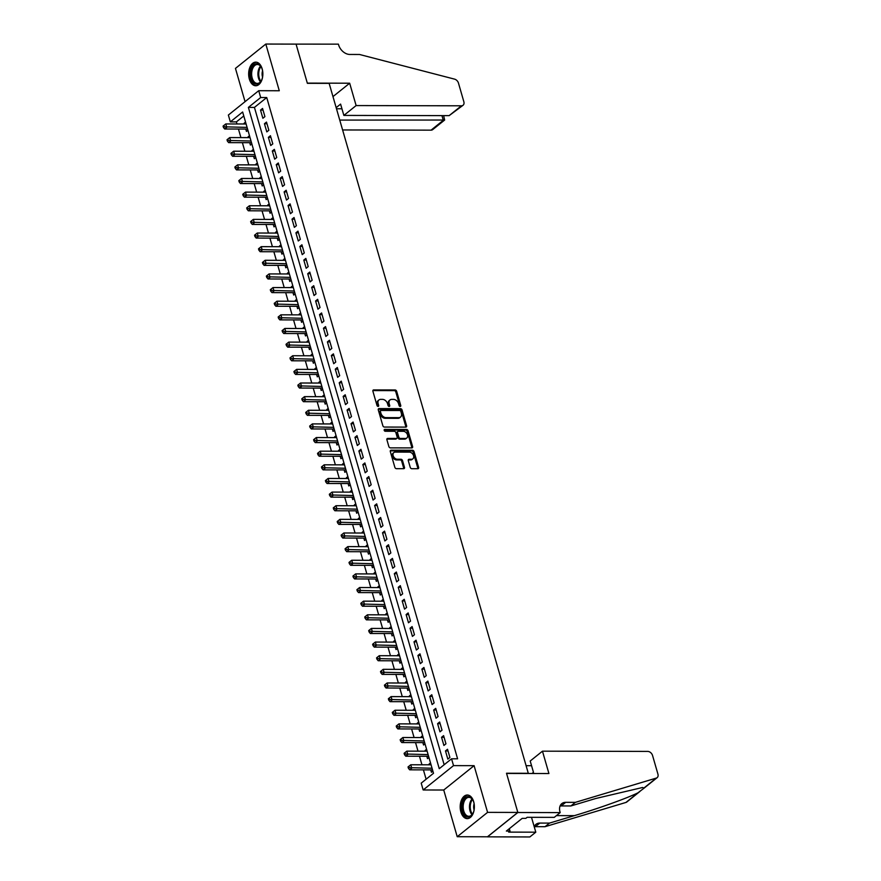 <?xml version="1.0" encoding="UTF-8"?>
<svg xmlns="http://www.w3.org/2000/svg" width="881" height="881" viewBox="0 0 881 881"><rect width="100%" height="100%" fill="white"/><g stroke="black" fill="none" stroke-linecap="round" stroke-linejoin="round"><path stroke-width="1.32" d="M400.194 406.46A1.035 0.749 51.3 0 0 400.756 405.524L396.659 391.307A1.487 1.068 51.3 0 0 395.084 389.964L373.698 389.92A1.487 1.068 51.3 0 0 372.905 391.252L377.002 405.469A1.035 0.749 51.3 0 0 378.665 405.48L378.136 403.641A4.757 3.425 51.3 0 1 378.962 399.941A4.757 3.425 51.3 0 1 380.702 399.368L382.486 399.368A4.757 3.425 51.3 0 1 387.519 403.663L388.047 405.502A1.035 0.749 51.3 0 0 389.71 405.502L389.182 403.663A4.757 3.425 51.3 0 1 390.008 399.963A4.757 3.425 51.3 0 1 391.748 399.39L393.532 399.39A4.757 3.425 51.3 0 1 398.564 403.685L399.093 405.524A1.035 0.749 51.3 0 0 400.194 406.46M399.985 406.427A1.035 0.749 51.3 0 0 399.941 406.185L395.833 391.968A1.487 1.068 51.3 0 0 394.259 390.624L372.883 390.58A1.487 1.068 51.3 0 0 372.872 390.58L373.698 389.92M377.894 406.383A1.035 0.749 51.3 0 0 377.85 406.141L377.31 404.291L378.136 403.641M388.939 406.405A1.035 0.749 51.3 0 0 388.895 406.163L388.367 404.324L389.182 403.663M473.681 801.688A11.805 7.092 -89.9 0 0 467.304 795.014A11.805 7.092 -89.9 0 0 460.884 811.952A11.805 7.092 -89.9 0 0 467.26 818.625A11.805 7.092 -89.9 0 0 473.681 801.688M262.153 68.817A11.805 7.092 -89.9 0 0 255.776 62.144A11.805 7.092 -89.9 0 0 249.356 79.081A11.805 7.092 -89.9 0 0 255.721 85.754A11.805 7.092 -89.9 0 0 262.153 68.817M410.238 467.37A1.487 1.068 51.3 0 0 411.812 468.714L417.814 468.725A1.487 1.068 51.3 0 0 418.618 467.393L414.059 451.601A1.487 1.068 51.3 0 0 412.484 450.257L391.109 450.213A1.487 1.068 51.3 0 0 390.305 451.546L394.864 467.337A1.487 1.068 51.3 0 0 396.439 468.681L403.685 468.692A1.487 1.068 51.3 0 0 404.478 467.359L402.529 460.598A1.487 1.068 51.3 0 0 400.954 459.265L397.364 459.254A3.976 2.863 51.3 0 1 393.532 456.6A3.976 2.863 51.3 0 1 393.84 452.57A3.976 2.863 51.3 0 1 395.294 452.096L409.368 452.129A3.976 2.863 51.3 0 1 413.2 454.783A3.976 2.863 51.3 0 1 412.892 458.803A3.976 2.863 51.3 0 1 411.438 459.287L409.092 459.276A1.487 1.068 51.3 0 0 408.288 460.62L410.238 467.37M451.557 758.805L453.528 765.622L423.166 789.971L421.206 783.154L433.507 773.287L242.638 111.997L230.337 121.875L228.366 115.048L258.717 90.699L260.688 97.516L248.376 107.394L439.256 768.684L451.557 758.805L457.602 758.816L266.734 97.538L260.688 97.516M258.717 90.699L279.288 90.754L265.809 44.05L296.06 44.116L307.381 83.321L329.153 83.365L528.292 773.287L506.509 773.243L517.83 812.436L487.578 812.37L474.099 765.666L453.528 765.622M405.8 427.109A1.487 1.068 51.3 0 0 406.604 425.765L402.044 409.973A1.487 1.068 51.3 0 0 400.47 408.641L379.094 408.586A1.487 1.068 51.3 0 0 378.29 409.929L382.85 425.721A1.487 1.068 51.3 0 0 384.424 427.054L405.8 427.109A1.487 1.068 51.3 0 0 405.778 426.426L401.218 410.634A1.487 1.068 51.3 0 0 399.655 409.291L378.268 409.247A1.487 1.068 51.3 0 0 378.257 409.247L379.094 408.586M408.046 430.787L412.605 446.579A1.487 1.068 51.3 0 1 411.812 447.911L390.426 447.867A1.487 1.068 51.3 0 1 388.851 446.524L386.902 439.773A1.487 1.068 51.3 0 1 387.706 438.43L396.373 438.452A1.487 1.068 51.3 0 0 397.177 437.119L395.877 432.637A1.487 1.068 51.3 0 0 394.314 431.294L385.283 431.272A1.035 0.749 51.3 0 1 384.744 429.399L406.471 429.443A1.487 1.068 51.3 0 1 408.046 430.787L407.231 431.448L411.79 447.24L412.605 446.579M517.83 812.436L487.468 836.785L457.217 836.719L487.578 812.37M265.809 44.05L235.458 68.399L245.061 101.667M429.278 764.818L429.069 764.08L430.853 764.091M430.743 769.873L431.426 772.263L432.879 771.106M425.347 751.185L425.138 750.447L426.922 750.447M426.811 756.239L427.494 758.629L428.948 757.473M421.415 737.551L421.195 736.813L422.979 736.813M422.869 742.606L423.563 744.996L425.005 743.828M417.473 723.918L417.264 723.18L419.048 723.18M418.938 728.972L419.62 731.362L421.074 730.195M413.541 710.284L413.332 709.546L415.116 709.546M414.995 715.339L415.689 717.729L417.131 716.561M409.599 696.64L409.39 695.913L411.174 695.913M411.064 701.705L411.757 704.095L413.2 702.928M405.667 683.006L405.458 682.279L407.242 682.279M407.132 688.072L407.815 690.451L409.269 689.294M401.736 669.373L401.516 668.635L403.311 668.646M403.19 674.439L403.883 676.817L405.326 675.661M397.794 655.739L397.584 655.001L399.368 655.012M399.258 660.794L399.952 663.184L401.395 662.027M393.862 642.106L393.653 641.368L395.437 641.379M395.327 647.161L396.01 649.55L397.463 648.394M389.931 628.472L389.71 627.735L391.494 627.735M391.384 633.527L392.078 635.917L393.521 634.749M385.988 614.839L385.779 614.101L387.563 614.101M387.453 619.894L388.136 622.283L389.589 621.116M382.057 601.205L381.847 600.468L383.631 600.468M383.521 606.26L384.204 608.65L385.658 607.483M378.125 587.561L377.905 586.834L379.689 586.834M379.579 592.627L380.273 595.016L381.715 593.849M374.183 573.927L373.973 573.201L375.758 573.201M375.647 578.993L376.33 581.372L377.784 580.216M370.251 560.294L370.042 559.556L371.826 559.567M371.705 565.36L372.399 567.738L373.841 566.582M366.309 546.66L366.1 545.923L367.884 545.934M367.773 551.726L368.467 554.105L369.91 552.949M362.377 533.027L362.168 532.289L363.952 532.3M363.842 538.082L364.525 540.471L365.978 539.315M358.446 519.394L358.226 518.656L360.01 518.656M359.9 524.448L360.593 526.838L362.036 525.671M354.503 505.76L354.294 505.022L356.078 505.022M355.968 510.815L356.651 513.205L358.104 512.037M350.572 492.127L350.363 491.389L352.147 491.389M352.037 497.181L352.719 499.571L354.173 498.404M346.64 478.493L346.42 477.755L348.204 477.755M348.094 483.548L348.788 485.938L350.231 484.77M342.698 464.849L342.489 464.122L344.273 464.122M344.163 469.914L344.845 472.293L346.299 471.137M338.767 451.215L338.557 450.488L340.341 450.488M340.22 456.281L340.914 458.66L342.368 457.503M334.835 437.582L334.615 436.844L336.399 436.855M336.289 442.647L336.983 445.026L338.425 443.87M330.893 423.948L330.683 423.21L332.467 423.221M332.357 429.003L333.04 431.393L334.494 430.236M326.961 410.315L326.752 409.577L328.536 409.588M328.415 415.369L329.109 417.759L330.551 416.603M323.019 396.681L322.809 395.943L324.593 395.943M324.483 401.736L325.177 404.126L326.62 402.958M319.087 383.048L318.878 382.31L320.662 382.31M320.552 388.103L321.235 390.492L322.688 389.325M315.156 369.414L314.935 368.676L316.72 368.676M316.609 374.469L317.303 376.859L318.746 375.691M311.213 355.77L311.004 355.043L312.788 355.043M312.678 360.836L313.361 363.225L314.814 362.058M307.282 342.136L307.073 341.41L308.857 341.41M308.746 347.202L309.429 349.581L310.883 348.424M303.35 328.503L303.13 327.765L304.914 327.776M304.804 333.569L305.498 335.947L306.94 334.791M299.408 314.869L299.199 314.132L300.983 314.143M300.873 319.935L301.555 322.314L303.009 321.158M295.476 301.236L295.267 300.498L297.051 300.509M296.93 306.291L297.624 308.68L299.077 307.524M291.545 287.602L291.325 286.865L293.109 286.865M292.999 292.657L293.692 295.047L295.135 293.88M287.602 273.969L287.393 273.231L289.177 273.231M289.067 279.024L289.75 281.413L291.204 280.246M283.671 260.336L283.462 259.598L285.246 259.598M285.125 265.39L285.818 267.78L287.261 266.613M279.729 246.691L279.519 245.964L281.303 245.964M281.193 251.757L281.887 254.146L283.33 252.979M275.797 233.058L275.588 232.331L277.372 232.331M277.262 238.123L277.944 240.502L279.398 239.346M271.866 219.424L271.645 218.686L273.429 218.697M273.319 224.49L274.013 226.869L275.456 225.712M267.923 205.791L267.714 205.053L269.498 205.064M269.388 210.856L270.071 213.235L271.524 212.079M263.992 192.157L263.782 191.419L265.566 191.43M265.456 197.212L266.139 199.602L267.593 198.445M260.06 178.524L259.84 177.786L261.624 177.786M261.514 183.578L262.208 185.968L263.65 184.812M256.118 164.89L255.908 164.152L257.692 164.152M257.582 169.945L258.265 172.335L259.719 171.167M252.186 151.257L251.977 150.519L253.761 150.519M253.64 156.311L254.334 158.701L255.787 157.534M248.244 137.623L248.035 136.885L249.819 136.885M249.708 142.678L250.402 145.068L251.845 143.9M264.917 116.622L262.56 108.44L260.512 110.092L262.868 118.263L264.917 116.622M268.859 130.256L266.491 122.074L264.443 123.725L266.811 131.897L268.859 130.256M272.791 143.889L270.434 135.707L268.375 137.359L270.742 145.541L272.791 143.889M276.733 157.523L274.365 149.341L272.317 150.992L274.674 159.175L276.733 157.523M280.665 171.156L278.297 162.985L276.249 164.626L278.616 172.808L280.665 171.156M284.596 184.801L282.239 176.618L280.191 178.259L282.548 186.442L284.596 184.801M288.539 198.434L286.171 190.252L284.123 191.893L286.479 200.075L288.539 198.434M292.47 212.068L290.113 203.885L288.054 205.526L290.422 213.709L292.47 212.068M296.401 225.701L294.045 217.519L291.996 219.16L294.353 227.342L296.401 225.701M300.344 239.335L297.976 231.152L295.928 232.804L298.285 240.976L300.344 239.335M304.275 252.968L301.919 244.786L299.859 246.438L302.227 254.62L304.275 252.968M308.207 266.602L305.85 258.419L303.802 260.071L306.159 268.253L308.207 266.602M312.149 280.235L309.782 272.064L307.733 273.705L310.101 281.887L312.149 280.235M316.081 293.88L313.724 285.697L311.665 287.338L314.032 295.52L316.081 293.88M320.023 307.513L317.656 299.331L315.607 300.972L317.964 309.154L320.023 307.513M323.955 321.147L321.587 312.964L319.539 314.605L321.906 322.787L323.955 321.147M327.886 334.78L325.53 326.598L323.481 328.239L325.838 336.421L327.886 334.78M331.829 348.413L329.461 340.231L327.413 341.883L329.769 350.054L331.829 348.413M335.76 362.047L333.403 353.865L331.344 355.517L333.712 363.699L335.76 362.047M339.692 375.68L337.335 367.498L335.287 369.15L337.643 377.332L339.692 375.68M343.634 389.314L341.266 381.132L339.218 382.783L341.575 390.966L343.634 389.314M347.566 402.947L345.209 394.776L343.15 396.417L345.517 404.599L347.566 402.947M351.497 416.592L349.14 408.41L347.092 410.05L349.449 418.233L351.497 416.592M355.439 430.225L353.072 422.043L351.023 423.684L353.391 431.866L355.439 430.225M359.371 443.859L357.014 435.677L354.966 437.317L357.323 445.5L359.371 443.859M363.313 457.492L360.946 449.31L358.897 450.951L361.254 459.133L363.313 457.492M367.245 471.126L364.877 462.943L362.829 464.595L365.197 472.767L367.245 471.126M371.176 484.759L368.82 476.577L366.771 478.229L369.128 486.411L371.176 484.759M375.119 498.393L372.751 490.21L370.703 491.862L373.059 500.045L375.119 498.393M379.05 512.026L376.694 503.855L374.634 505.496L377.002 513.678L379.05 512.026M382.982 525.671L380.625 517.488L378.577 519.129L380.933 527.312L382.982 525.671M386.924 539.304L384.557 531.122L382.508 532.763L384.865 540.945L386.924 539.304M390.856 552.938L388.499 544.755L386.44 546.396L388.807 554.578L390.856 552.938M394.787 566.571L392.43 558.389L390.382 560.03L392.739 568.212L394.787 566.571M398.73 580.205L396.362 572.022L394.314 573.674L396.681 581.845L398.73 580.205M402.661 593.838L400.304 585.656L398.256 587.308L400.613 595.49L402.661 593.838M406.604 607.472L404.236 599.289L402.188 600.941L404.544 609.123L406.604 607.472M410.535 621.105L408.167 612.934L406.119 614.575L408.487 622.757L410.535 621.105M414.466 634.749L412.11 626.567L410.061 628.208L412.418 636.39L414.466 634.749M418.409 648.383L416.041 640.201L413.993 641.842L416.35 650.024L418.409 648.383M422.34 662.016L419.984 653.834L417.924 655.475L420.292 663.657L422.34 662.016M426.272 675.65L423.915 667.468L421.867 669.108L424.224 677.291L426.272 675.65M430.214 689.283L427.847 681.101L425.798 682.742L428.155 690.924L430.214 689.283M434.146 702.917L431.789 694.735L429.73 696.386L432.097 704.558L434.146 702.917M438.077 716.55L435.721 708.368L433.672 710.02L436.029 718.202L438.077 716.55M442.02 730.184L439.652 722.002L437.604 723.653L439.971 731.836L442.02 730.184M445.951 743.817L443.595 735.646L441.546 737.287L443.903 745.469L445.951 743.817M266.734 97.538L254.433 107.405L444.156 764.741M445.478 750.92L447.834 759.103L449.894 757.462L447.526 749.279L445.478 750.92L448 750.931M243.784 115.951L236.383 121.886L236.989 123.968M238.443 129.022L240.92 137.601M242.385 142.656L244.852 151.235M246.317 156.3L248.794 164.868M250.248 169.934L252.726 178.502M254.191 183.567L256.657 192.146M258.122 197.201L260.6 205.78M262.053 210.834L264.531 219.413M265.996 224.468L268.463 233.047M269.927 238.101L272.405 246.68M273.859 251.735L276.337 260.313M277.801 265.379L280.279 273.947M281.733 279.013L284.211 287.58M285.675 292.646L288.142 301.214M289.607 306.28L292.085 314.858M293.538 319.913L296.016 328.492M297.481 333.547L299.947 342.125M301.412 347.18L303.89 355.759M305.344 360.814L307.821 369.392M309.286 374.458L311.753 383.026M313.218 388.092L315.695 396.659M317.149 401.725L319.627 410.293M321.091 415.358L323.569 423.937M325.023 428.992L327.501 437.571M328.965 442.625L331.432 451.204M332.897 456.259L335.375 464.838M336.828 469.892L339.306 478.471M340.771 483.526L343.238 492.105M344.702 497.17L347.18 505.738M348.634 510.804L351.112 519.372M352.576 524.437L355.054 533.005M356.508 538.071L358.985 546.649M360.439 551.704L362.917 560.283M364.382 565.338L366.859 573.916M368.313 578.971L370.791 587.55M372.256 592.605L374.722 601.183M376.187 606.249L378.665 614.817M380.118 619.883L382.596 628.45M384.061 633.516L386.528 642.084M387.992 647.15L390.47 655.728M391.924 660.783L394.402 669.362M395.866 674.417L398.344 682.995M399.798 688.05L402.276 696.629M403.729 701.683L406.207 710.262M407.672 715.317L410.15 723.896M411.603 728.961L414.081 737.529M415.546 742.595L418.012 751.163M419.477 756.228L421.955 764.807M423.409 769.862L426.118 779.222M245.546 122.085L244.103 123.252L244.312 123.979M245.777 129.044L246.46 131.434L247.913 130.267M248.035 136.885L249.488 135.718M251.977 150.519L253.42 149.352M255.908 164.152L257.351 162.996M259.84 177.786L261.294 176.629M263.782 191.419L265.225 190.263M267.714 205.053L269.168 203.896M271.645 218.686L273.099 217.53M275.588 232.331L277.03 231.163M279.519 245.964L280.973 244.797M283.462 259.598L284.904 258.43M287.393 273.231L288.836 272.064M291.325 286.865L292.778 285.708M295.267 300.498L296.71 299.342M299.199 314.132L300.641 312.975M303.13 327.765L304.584 326.609M307.073 341.41L308.515 340.242M311.004 355.043L312.458 353.876M314.935 368.676L316.389 367.509M318.878 382.31L320.321 381.143M322.809 395.943L324.263 394.787M326.752 409.577L328.195 408.421M330.683 423.21L332.126 422.054M334.615 436.844L336.068 435.688M338.557 450.488L340 449.321M342.489 464.122L343.931 462.954M346.42 477.755L347.874 476.588M350.363 491.389L351.805 490.221M354.294 505.022L355.748 503.855M358.226 518.656L359.679 517.499M362.168 532.289L363.611 531.133M366.1 545.923L367.553 544.766M370.042 559.556L371.485 558.4M373.973 573.201L375.416 572.033M377.905 586.834L379.359 585.667M381.847 600.468L383.29 599.3M385.779 614.101L387.222 612.934M389.71 627.735L391.164 626.578M393.653 641.368L395.095 640.212M397.584 655.001L399.038 653.845M401.516 668.635L402.969 667.479M405.458 682.279L406.901 681.112M409.39 695.913L410.843 694.746M413.332 709.546L414.775 708.379M417.264 723.18L418.706 722.013M421.195 736.813L422.649 735.657M425.138 750.447L426.58 749.291M429.069 764.08L430.523 762.924M474.099 765.666L443.738 790.026L457.217 836.719M443.738 790.026L423.166 789.971M236.383 121.886L230.337 121.875M254.433 107.405L248.376 107.394M244.103 123.252L245.887 123.252M260.512 110.092L263.034 110.092M264.443 123.725L266.976 123.725M268.375 137.359L270.908 137.359M272.317 150.992L274.839 150.992M276.249 164.626L278.781 164.626M280.191 178.259L282.713 178.27M284.123 191.893L286.644 191.904M288.054 205.526L290.587 205.537M291.996 219.16L294.518 219.171M295.928 232.804L298.461 232.804M299.859 246.438L302.392 246.438M303.802 260.071L306.324 260.071M307.733 273.705L310.266 273.705M311.665 287.338L314.198 287.349M315.607 300.972L318.129 300.983M319.539 314.605L322.072 314.616M323.481 328.239L326.003 328.25M327.413 341.883L329.935 341.883M331.344 355.517L333.877 355.517M335.287 369.15L337.808 369.15M339.218 382.783L341.751 382.783M343.15 396.417L345.682 396.428M347.092 410.05L349.614 410.061M351.023 423.684L353.556 423.695M354.966 437.317L357.488 437.328M358.897 450.951L361.419 450.962M362.829 464.595L365.362 464.595M366.771 478.229L369.293 478.229M370.703 491.862L373.225 491.862M374.634 505.496L377.167 505.496M378.577 519.129L381.099 519.14M382.508 532.763L385.041 532.774M386.44 546.396L388.973 546.407M390.382 560.03L392.904 560.041M394.314 573.674L396.846 573.674M398.256 587.308L400.778 587.308M402.188 600.941L404.709 600.941M406.119 614.575L408.652 614.575M410.061 628.208L412.583 628.219M413.993 641.842L416.515 641.853M417.924 655.475L420.457 655.486M421.867 669.108L424.389 669.12M425.798 682.742L428.331 682.753M429.73 696.386L432.263 696.386M433.672 710.02L436.194 710.02M437.604 723.653L440.137 723.653M441.546 737.287L444.068 737.287M390.008 399.963L389.182 400.624A4.757 3.425 51.3 0 0 388.367 404.324M378.962 399.941L378.136 400.591A4.757 3.425 51.3 0 0 377.31 404.291M400.811 411.449A1.035 0.749 51.3 0 0 399.699 410.502L380.933 410.469A1.035 0.749 51.3 0 0 380.372 411.405L380.933 413.343A4.757 3.425 51.3 0 0 385.977 417.627L398.807 417.66A4.757 3.425 51.3 0 0 400.536 417.087A4.757 3.425 51.3 0 0 401.362 413.387L400.811 411.449M380.118 411.119A1.035 0.749 51.3 0 0 379.557 412.055L380.372 411.405M400.536 417.087L399.721 417.748A4.757 3.425 51.3 0 1 397.981 418.321L385.151 418.288A4.757 3.425 51.3 0 1 380.118 414.004L379.557 412.055M411.823 447.911A1.487 1.068 51.3 0 0 411.79 447.24M387.706 438.43L386.88 439.09A1.487 1.068 51.3 0 0 386.869 439.09L395.558 439.112A1.487 1.068 51.3 0 0 396.098 438.936L396.924 438.275M384.138 430.06L405.656 430.104L406.471 429.443M405.37 438.474A3.976 2.863 51.3 0 0 406.824 437.989A3.976 2.863 51.3 0 0 407.143 433.97A3.976 2.863 51.3 0 0 403.311 431.316L398.344 431.305A1.487 1.068 51.3 0 0 397.54 432.637L398.84 437.119A1.487 1.068 51.3 0 0 400.415 438.463L405.37 438.474L404.555 439.134A3.976 2.863 51.3 0 0 406.009 438.65L406.824 437.989M397.805 431.481L396.979 432.142A1.487 1.068 51.3 0 0 396.725 433.298L397.54 432.637M404.555 439.134L399.589 439.123A1.487 1.068 51.3 0 1 398.014 437.78L396.725 433.298M407.231 431.448A1.487 1.068 51.3 0 0 405.656 430.104M412.892 458.803L412.077 459.464A3.976 2.863 51.3 0 1 410.623 459.937L408.277 459.937A1.487 1.068 51.3 0 0 408.255 459.937M393.84 452.57L393.025 453.23A3.976 2.863 51.3 0 0 392.706 457.25A3.976 2.863 51.3 0 0 396.538 459.915L397.364 459.254M403.696 468.692A1.487 1.068 51.3 0 0 403.663 468.02L401.714 461.259A1.487 1.068 51.3 0 0 400.139 459.915L396.538 459.915M417.825 468.725A1.487 1.068 51.3 0 0 417.792 468.053L413.233 452.261A1.487 1.068 51.3 0 0 411.658 450.918L390.283 450.874A1.487 1.068 51.3 0 0 390.272 450.874L391.109 450.213M246.096 123.99L225.789 123.946L226.769 127.349L224.721 129L246.746 129.044A1.509 1.09 -128.7 0 1 247.22 129.144L247.638 129.309M224.292 126.82L223.895 125.454L223.069 126.115L223.466 127.481L224.292 126.82L247.087 127.393M223.895 125.454L225.789 123.946M224.721 129L223.466 127.481M262.758 75.733A10.22 6.145 90.1 0 1 261.316 80.7A10.22 6.145 90.1 0 1 253.254 82.396A10.22 6.145 90.1 0 1 251.647 68.2A10.22 6.145 90.1 0 1 260.181 65.502A10.22 6.145 90.1 0 1 261.349 67.22A10.22 6.145 90.1 0 1 262.769 72.198M261.481 67.485A9.46 5.682 -89.9 0 0 260.534 66.13A9.46 5.682 -89.9 0 0 257.34 64.489A9.46 5.682 -89.9 0 0 251.889 71.163A9.46 5.682 -89.9 0 0 254.113 81.779A9.46 5.682 -89.9 0 0 257.307 83.42A9.46 5.682 -89.9 0 0 261.448 80.446M262.571 70.843A6.74 4.053 -89.9 0 0 262.56 77.088M256.591 62.221A11.728 7.048 -89.9 0 0 249.962 70.612A11.728 7.048 -89.9 0 0 252.737 83.651A11.728 7.048 -89.9 0 0 256.536 85.677M474.297 808.604A10.22 6.145 90.1 0 1 472.855 813.57A10.22 6.145 90.1 0 1 464.783 815.266A10.22 6.145 90.1 0 1 463.186 801.071A10.22 6.145 90.1 0 1 471.72 798.373A10.22 6.145 90.1 0 1 472.888 800.091A10.22 6.145 90.1 0 1 474.297 805.069M473.009 800.355A9.46 5.682 -89.9 0 0 472.062 799.001A9.46 5.682 -89.9 0 0 468.879 797.36A9.46 5.682 -89.9 0 0 463.428 804.034A9.46 5.682 -89.9 0 0 465.642 814.65A9.46 5.682 -89.9 0 0 468.835 816.291A9.46 5.682 -89.9 0 0 472.987 813.317M474.11 803.714A6.74 4.053 -89.9 0 0 474.088 809.947M468.119 795.091A11.728 7.048 -89.9 0 0 461.49 803.483A11.728 7.048 -89.9 0 0 464.265 816.522A11.728 7.048 -89.9 0 0 468.075 818.548M342.61 129.959L431.051 130.157L443.308 120.312L441.954 115.631M339.758 120.08L444.641 120.036L432.703 129.606A4.537 3.271 -128.7 0 1 431.051 130.157M296.038 44.05L307.315 83.111L349.669 83.21L356.122 105.566L461.402 105.808A4.537 3.271 51.3 0 0 463.065 105.257A4.537 3.271 51.3 0 0 463.846 101.722L458.472 83.111A4.537 3.271 51.3 0 0 454.574 79.136L359.514 54.479L349.834 54.457A10.594 7.621 -128.7 0 1 338.612 44.898L338.392 44.149L295.961 44.116M349.669 83.21L332.974 96.602M356.122 105.566L343.854 115.411L340.595 104.09L336.168 107.647M343.854 115.411L449.134 115.642L461.402 105.808M336.487 108.77L341.949 108.781M463.065 105.257L449.134 115.642M443.65 115.631L444.641 120.036M542.465 751.174L647.744 751.416A4.537 3.271 51.3 0 1 652.557 755.513L657.931 774.124A4.537 3.271 51.3 0 1 657.138 777.659A4.537 3.271 51.3 0 1 656.312 778.088L575.381 802.349L565.701 802.327A10.594 7.621 51.3 0 0 561.825 803.604A10.594 7.621 51.3 0 0 559.986 811.853L560.195 812.601L517.841 812.502L506.575 773.441L548.918 773.54L542.465 751.174L530.208 761.019L533.468 772.329L532.014 773.496M639.793 791.567L626.787 802.007A4.537 3.271 -128.7 0 1 625.962 802.437L545.02 826.697L549.513 823.096L574.335 815.652C597.836 808.725 627.878 797.933 637.965 792.812L644.132 788.099L642.568 787.493L595.699 798.516L570.888 805.95L561.208 805.928A10.594 7.621 51.3 0 0 560.063 806.016M570.888 805.95L575.381 802.349M545.02 826.697L535.34 826.675A10.594 7.621 51.3 0 0 534.227 826.763M534.216 826.73A10.594 7.621 51.3 0 1 535.956 824.352A10.594 7.621 51.3 0 1 539.833 823.074L549.513 823.096M517.841 812.502L487.49 836.851L529.844 836.95L535.791 832.182L508.689 832.116L510 831.069L509.317 828.691M560.195 812.601L554.248 817.37L527.146 817.315L525.836 818.361L522.202 818.361L506.366 831.058L510 831.069M526.1 765.688L531.562 765.699M535.791 832.182L531.507 817.326M250.039 137.623L229.721 137.579L230.701 140.982L228.653 142.634L250.678 142.678A1.509 1.09 -128.7 0 1 251.162 142.777L251.57 142.942M228.223 140.453L227.827 139.088L227.012 139.749L227.397 141.114L228.223 140.453L251.019 141.026M227.827 139.088L229.721 137.579M228.653 142.634L227.397 141.114M253.97 151.257L233.652 151.213L234.643 154.616L232.595 156.267L254.609 156.311A1.509 1.09 -128.7 0 1 255.094 156.411L255.501 156.576M232.155 154.087L231.769 152.721L230.943 153.382L231.34 154.748L232.155 154.087L254.95 154.671M231.769 152.721L233.652 151.213M232.595 156.267L231.34 154.748M257.902 164.89L237.595 164.846L238.575 168.26L236.526 169.901L258.551 169.945A1.509 1.09 -128.7 0 1 259.025 170.044L259.443 170.22M236.097 167.72L235.701 166.355L234.875 167.016L235.271 168.381L236.097 167.72L258.893 168.304M235.701 166.355L237.595 164.846M236.526 169.901L235.271 168.381M261.844 178.524L241.526 178.48L242.517 181.893L240.458 183.534L262.483 183.589A1.509 1.09 -128.7 0 1 262.967 183.689L263.375 183.854M240.028 181.354L239.632 179.988L238.817 180.649L239.203 182.015L240.028 181.354L262.824 181.938M239.632 179.988L241.526 178.48M240.458 183.534L239.203 182.015M265.776 192.157L245.469 192.113L246.449 195.527L244.4 197.168L266.414 197.223A1.509 1.09 -128.7 0 1 266.899 197.322L267.317 197.487M243.96 194.987L243.574 193.633L242.749 194.283L243.145 195.648L243.96 194.987L266.756 195.571M243.574 193.633L245.469 192.113M244.4 197.168L243.145 195.648M269.707 205.791L249.4 205.747L250.38 209.16L248.332 210.801L270.357 210.856A1.509 1.09 -128.7 0 1 270.83 210.955L271.249 211.121M247.902 208.632L247.506 207.266L246.68 207.916L247.076 209.282L247.902 208.632L270.698 209.204M247.506 207.266L249.4 205.747M248.332 210.801L247.076 209.282M273.65 219.435L253.332 219.38L254.323 222.794L252.263 224.435L274.288 224.49A1.509 1.09 -128.7 0 1 274.773 224.589L275.18 224.754M251.834 222.265L251.437 220.9L250.622 221.56L251.019 222.915L251.834 222.265L274.63 222.838M251.437 220.9L253.332 219.38M252.263 224.435L251.019 222.915M277.581 233.069L257.274 233.025L258.254 236.427L256.206 238.079L278.231 238.123A1.509 1.09 -128.7 0 1 278.704 238.222L279.123 238.388M255.765 235.899L255.38 234.533L254.554 235.194L254.95 236.56L255.765 235.899L278.561 236.471M255.38 234.533L257.274 233.025M256.206 238.079L254.95 236.56M281.513 246.702L261.205 246.658L262.186 250.061L260.137 251.713L282.162 251.757A1.509 1.09 -128.7 0 1 282.647 251.856L283.054 252.021M259.708 249.532L259.311 248.167L258.496 248.827L258.882 250.193L259.708 249.532L282.504 250.105M259.311 248.167L261.205 246.658M260.137 251.713L258.882 250.193M285.455 260.336L265.137 260.291L266.128 263.694L264.069 265.346L286.094 265.39A1.509 1.09 -128.7 0 1 286.578 265.489L286.986 265.655M263.639 263.166L263.243 261.8L262.428 262.461L262.824 263.826L263.639 263.166L286.435 263.738M263.243 261.8L265.137 260.291M264.069 265.346L262.824 263.826M289.386 273.969L269.079 273.925L270.06 277.328L268.011 278.98L290.036 279.024A1.509 1.09 -128.7 0 1 290.51 279.123L290.928 279.288M267.582 276.799L267.185 275.434L266.359 276.094L266.756 277.46L267.582 276.799L290.378 277.383M267.185 275.434L269.079 273.925M268.011 278.98L266.756 277.46M293.329 287.602L273.011 287.558L273.991 290.972L271.943 292.613L293.968 292.657A1.509 1.09 -128.7 0 1 294.452 292.767L294.86 292.933M271.513 290.433L271.117 289.067L270.302 289.728L270.687 291.093L271.513 290.433L294.309 291.016M271.117 289.067L273.011 287.558M271.943 292.613L270.687 291.093M297.26 301.236L276.942 301.192L277.933 304.606L275.885 306.247L297.899 306.302A1.509 1.09 -128.7 0 1 298.384 306.401L298.791 306.566M275.445 304.066L275.059 302.712L274.233 303.361L274.63 304.727L275.445 304.066L298.241 304.65M275.059 302.712L276.942 301.192M275.885 306.247L274.63 304.727M301.192 314.869L280.885 314.825L281.865 318.239L279.817 319.88L301.842 319.935A1.509 1.09 -128.7 0 1 302.315 320.034L302.734 320.199M279.387 317.7L278.991 316.345L278.165 316.995L278.561 318.36L279.387 317.7L302.183 318.283M278.991 316.345L280.885 314.825M279.817 319.88L278.561 318.36M305.134 328.514L284.816 328.459L285.807 331.873L283.748 333.514L305.773 333.569A1.509 1.09 -128.7 0 1 306.258 333.668L306.665 333.833M283.319 331.344L282.922 329.979L282.107 330.639L282.504 331.994L283.319 331.344L306.114 331.917M282.922 329.979L284.816 328.459M283.748 333.514L282.504 331.994M309.066 342.147L288.759 342.103L289.739 345.506L287.691 347.147L309.705 347.202A1.509 1.09 -128.7 0 1 310.189 347.301L310.608 347.466M287.25 344.978L286.865 343.612L286.039 344.273L286.435 345.627L287.25 344.978L310.046 345.55M286.865 343.612L288.759 342.103M287.691 347.147L286.435 345.627M312.997 355.781L292.69 355.737L293.67 359.14L291.622 360.792L313.647 360.836A1.509 1.09 -128.7 0 1 314.121 360.935L314.539 361.1M291.193 358.611L290.796 357.245L289.981 357.906L290.367 359.272L291.193 358.611L313.988 359.184M290.796 357.245L292.69 355.737M291.622 360.792L290.367 359.272M316.94 369.414L296.622 369.37L297.613 372.773L295.553 374.425L317.578 374.469A1.509 1.09 -128.7 0 1 318.063 374.568L318.47 374.733M295.124 372.245L294.728 370.879L293.913 371.54L294.309 372.905L295.124 372.245L317.92 372.817M294.728 370.879L296.622 369.37M295.553 374.425L294.309 372.905M320.871 383.048L300.564 383.004L301.544 386.407L299.496 388.058L321.521 388.103A1.509 1.09 -128.7 0 1 321.994 388.202L322.413 388.367M299.055 385.878L298.67 384.512L297.844 385.173L298.241 386.539L299.055 385.878L321.851 386.462M298.67 384.512L300.564 383.004M299.496 388.058L298.241 386.539M324.803 396.681L304.496 396.637L305.476 400.051L303.427 401.692L325.452 401.736A1.509 1.09 -128.7 0 1 325.937 401.835L326.344 402.011M302.998 399.511L302.601 398.146L301.787 398.807L302.172 400.172L302.998 399.511L325.794 400.095M302.601 398.146L304.496 396.637M303.427 401.692L302.172 400.172M328.745 410.315L308.427 410.271L309.418 413.685L307.359 415.325L329.384 415.38A1.509 1.09 -128.7 0 1 329.868 415.48L330.276 415.645M306.929 413.145L306.533 411.79L305.718 412.44L306.114 413.806L306.929 413.145L329.725 413.729M306.533 411.79L308.427 410.271M307.359 415.325L306.114 413.806M332.677 423.948L312.37 423.904L313.35 427.318L311.301 428.959L333.326 429.014A1.509 1.09 -128.7 0 1 333.8 429.113L334.218 429.278M310.872 426.778L310.475 425.424L309.649 426.074L310.046 427.439L310.872 426.778L333.668 427.362M310.475 425.424L312.37 423.904M311.301 428.959L310.046 427.439M336.619 437.593L316.301 437.538L317.281 440.952L315.233 442.592L337.258 442.647A1.509 1.09 -128.7 0 1 337.742 442.747L338.15 442.912M314.803 440.423L314.407 439.057L313.592 439.718L313.977 441.073L314.803 440.423L337.599 440.996M314.407 439.057L316.301 437.538M315.233 442.592L313.977 441.073M340.551 451.226L320.232 451.182L321.224 454.585L319.175 456.226L341.189 456.281A1.509 1.09 -128.7 0 1 341.674 456.38L342.081 456.545M318.735 454.056L318.349 452.691L317.523 453.352L317.92 454.706L318.735 454.056L341.531 454.629M318.349 452.691L320.232 451.182M319.175 456.226L317.92 454.706M344.482 464.86L324.175 464.816L325.155 468.218L323.107 469.87L345.132 469.914A1.509 1.09 -128.7 0 1 345.605 470.014L346.024 470.179M322.677 467.69L322.281 466.324L321.455 466.985L321.851 468.351L322.677 467.69L345.473 468.263M322.281 466.324L324.175 464.816M323.107 469.87L321.851 468.351M348.424 478.493L328.106 478.449L329.098 481.852L327.038 483.504L349.063 483.548A1.509 1.09 -128.7 0 1 349.548 483.647L349.955 483.812M326.609 481.323L326.212 479.958L325.397 480.619L325.794 481.984L326.609 481.323L349.405 481.896M326.212 479.958L328.106 478.449M327.038 483.504L325.794 481.984M352.356 492.127L332.049 492.083L333.029 495.485L330.981 497.137L352.995 497.181A1.509 1.09 -128.7 0 1 353.479 497.28L353.898 497.446M330.54 494.957L330.155 493.591L329.329 494.252L329.725 495.618L330.54 494.957L353.336 495.54M330.155 493.591L332.049 492.083M330.981 497.137L329.725 495.618M356.287 505.76L335.98 505.716L336.96 509.13L334.912 510.771L356.937 510.815A1.509 1.09 -128.7 0 1 357.411 510.914L357.829 511.09M334.483 508.59L334.086 507.225L333.271 507.885L333.657 509.251L334.483 508.59L357.279 509.174M334.086 507.225L335.98 505.716M334.912 510.771L333.657 509.251M360.23 519.394L339.912 519.35L340.903 522.763L338.844 524.404L360.869 524.448A1.509 1.09 -128.7 0 1 361.353 524.558L361.761 524.724M338.414 522.224L338.018 520.858L337.203 521.519L337.599 522.885L338.414 522.224L361.21 522.807M338.018 520.858L339.912 519.35M338.844 524.404L337.599 522.885M364.161 533.027L343.854 532.983L344.834 536.397L342.786 538.038L364.811 538.093A1.509 1.09 -128.7 0 1 365.285 538.192L365.703 538.357M342.346 535.857L341.96 534.503L341.134 535.152L341.531 536.518L342.346 535.857L365.141 536.441M341.96 534.503L343.854 532.983M342.786 538.038L341.531 536.518M368.093 546.66L347.786 546.616L348.766 550.03L346.718 551.671L368.743 551.726A1.509 1.09 -128.7 0 1 369.227 551.825L369.635 551.991M346.288 549.502L345.892 548.136L345.077 548.786L345.462 550.151L346.288 549.502L369.084 550.074M345.892 548.136L347.786 546.616M346.718 551.671L345.462 550.151M372.035 560.305L351.717 560.25L352.708 563.664L350.649 565.305L372.674 565.36A1.509 1.09 -128.7 0 1 373.159 565.459L373.566 565.624M350.22 563.135L349.823 561.77L349.008 562.43L349.405 563.785L350.22 563.135L373.015 563.708M349.823 561.77L351.717 560.25M350.649 565.305L349.405 563.785M375.967 573.938L355.66 573.894L356.64 577.297L354.591 578.938L376.616 578.993A1.509 1.09 -128.7 0 1 377.09 579.092L377.509 579.258M354.162 576.769L353.766 575.403L352.94 576.064L353.336 577.429L354.162 576.769L376.958 577.341M353.766 575.403L355.66 573.894M354.591 578.938L353.336 577.429M379.909 587.572L359.591 587.528L360.571 590.931L358.523 592.583L380.548 592.627A1.509 1.09 -128.7 0 1 381.033 592.726L381.44 592.891M358.093 590.402L357.697 589.037L356.882 589.697L357.268 591.063L358.093 590.402L380.889 590.975M357.697 589.037L359.591 587.528M358.523 592.583L357.268 591.063M383.841 601.205L363.523 601.161L364.514 604.564L362.465 606.216L384.479 606.26A1.509 1.09 -128.7 0 1 384.964 606.359L385.371 606.524M362.025 604.036L361.639 602.67L360.814 603.331L361.21 604.696L362.025 604.036L384.821 604.608M361.639 602.67L363.523 601.161M362.465 606.216L361.21 604.696M387.772 614.839L367.465 614.795L368.445 618.198L366.397 619.85L388.422 619.894A1.509 1.09 -128.7 0 1 388.895 619.993L389.314 620.158M365.967 617.669L365.571 616.304L364.745 616.964L365.141 618.33L365.967 617.669L388.763 618.253M365.571 616.304L367.465 614.795M366.397 619.85L365.141 618.33M391.715 628.472L371.397 628.428L372.388 631.842L370.328 633.483L392.353 633.527A1.509 1.09 -128.7 0 1 392.838 633.626L393.245 633.802M369.899 631.303L369.502 629.937L368.687 630.598L369.084 631.963L369.899 631.303L392.695 631.886M369.502 629.937L371.397 628.428M370.328 633.483L369.084 631.963M395.646 642.106L375.339 642.062L376.319 645.476L374.271 647.117L396.296 647.172A1.509 1.09 -128.7 0 1 396.769 647.271L397.188 647.436M373.83 644.936L373.445 643.582L372.619 644.231L373.015 645.597L373.83 644.936L396.626 645.52M373.445 643.582L375.339 642.062M374.271 647.117L373.015 645.597M399.578 655.739L379.27 655.695L380.251 659.109L378.202 660.75L400.227 660.805A1.509 1.09 -128.7 0 1 400.701 660.904L401.119 661.069M377.773 658.57L377.376 657.215L376.561 657.865L376.947 659.23L377.773 658.57L400.569 659.153M377.376 657.215L379.27 655.695M378.202 660.75L376.947 659.23M403.52 669.384L383.202 669.329L384.193 672.743L382.134 674.383L404.159 674.439A1.509 1.09 -128.7 0 1 404.643 674.538L405.051 674.703M381.704 672.214L381.308 670.848L380.493 671.509L380.889 672.864L381.704 672.214L404.5 672.787M381.308 670.848L383.202 669.329M382.134 674.383L380.889 672.864M407.451 683.017L387.144 682.973L388.125 686.376L386.076 688.017L408.101 688.072A1.509 1.09 -128.7 0 1 408.575 688.171L408.993 688.336M385.636 685.847L385.25 684.482L384.424 685.143L384.821 686.497L385.636 685.847L408.432 686.42M385.25 684.482L387.144 682.973M386.076 688.017L384.821 686.497M411.394 696.651L391.076 696.607L392.056 700.01L390.008 701.661L412.033 701.705A1.509 1.09 -128.7 0 1 412.517 701.805L412.925 701.97M389.578 699.481L389.182 698.115L388.367 698.776L388.752 700.142L389.578 699.481L412.374 700.054M389.182 698.115L391.076 696.607M390.008 701.661L388.752 700.142M415.325 710.284L395.007 710.24L395.998 713.643L393.939 715.295L415.964 715.339A1.509 1.09 -128.7 0 1 416.449 715.438L416.856 715.603M393.51 713.114L393.113 711.749L392.298 712.41L392.695 713.775L393.51 713.114L416.306 713.687M393.113 711.749L395.007 710.24M393.939 715.295L392.695 713.775M419.257 723.918L398.95 723.874L399.93 727.277L397.882 728.928L419.907 728.972A1.509 1.09 -128.7 0 1 420.38 729.072L420.799 729.237M397.452 726.748L397.056 725.382L396.23 726.043L396.626 727.409L397.452 726.748L420.248 727.332M397.056 725.382L398.95 723.874M397.882 728.928L396.626 727.409M423.199 737.551L402.881 737.507L403.861 740.921L401.813 742.562L423.838 742.606A1.509 1.09 -128.7 0 1 424.323 742.705L424.73 742.881M401.384 740.381L400.987 739.016L400.172 739.677L400.558 741.042L401.384 740.381L424.179 740.965M400.987 739.016L402.881 737.507M401.813 742.562L400.558 741.042M427.131 751.185L406.813 751.141L407.804 754.554L405.756 756.195L427.77 756.25A1.509 1.09 -128.7 0 1 428.254 756.35L428.662 756.515M405.315 754.015L404.93 752.649L404.104 753.31L404.5 754.676L405.315 754.015L428.111 754.599M404.93 752.649L406.813 751.141M405.756 756.195L404.5 754.676M431.062 764.818L410.755 764.774L411.735 768.188L409.687 769.829L431.712 769.884A1.509 1.09 -128.7 0 1 432.186 769.983L432.604 770.148M409.258 767.648L408.861 766.294L408.035 766.944L408.432 768.309L409.258 767.648L432.053 768.232M408.861 766.294L410.755 764.774M409.687 769.829L408.432 768.309M399.941 406.185L400.756 405.524M377.85 406.141L378.665 405.48M388.895 406.163L389.71 405.502M394.259 390.624L395.084 389.964M395.833 391.968L396.659 391.307M399.655 409.291L400.47 408.641M401.218 410.634L402.044 409.973M405.778 426.426L406.604 425.765M380.118 414.004L380.933 413.343M385.151 418.288L385.977 417.627M397.981 418.321L398.807 417.66M395.558 439.112L396.373 438.452M384.16 429.873L384.744 429.399M398.014 437.78L398.84 437.119M399.589 439.123L400.415 438.463M408.277 459.937L409.092 459.276M410.623 459.937L411.438 459.287M400.139 459.915L400.954 459.265M401.714 461.259L402.529 460.598M403.663 468.02L404.478 467.359M411.658 450.918L412.484 450.257M413.233 452.261L414.059 451.601M417.792 468.053L418.618 467.393M246.746 129.044L247.407 128.516M260.457 81.834A9.46 5.682 90.1 0 1 260.413 81.79A9.46 5.682 90.1 0 1 260.49 66.086M260.941 66.637A9.151 5.495 -89.9 0 0 260.908 81.283M471.985 814.705A9.46 5.682 90.1 0 1 471.952 814.661A9.46 5.682 90.1 0 1 472.029 798.957M472.469 799.508A9.151 5.495 -89.9 0 0 472.436 814.154M561.208 805.928L565.701 802.327M539.833 823.074L535.34 826.675M625.962 802.437L637.965 792.812M644.308 787.713L656.312 778.088M574.335 815.652L556.44 815.619M250.678 142.678L251.338 142.149M254.609 156.311L255.281 155.783M258.551 169.945L259.212 169.416M262.483 183.589L263.144 183.05M266.414 197.223L267.086 196.683M270.357 210.856L271.018 210.317M274.288 224.49L274.949 223.961M278.231 238.123L278.892 237.595M282.162 251.757L282.823 251.228M286.094 265.39L286.754 264.862M290.036 279.024L290.697 278.495M293.968 292.657L294.628 292.129M297.899 306.302L298.571 305.762M301.842 319.935L302.502 319.396M305.773 333.569L306.434 333.04M309.705 347.202L310.376 346.674M313.647 360.836L314.308 360.307M317.578 374.469L318.239 373.94M321.521 388.103L322.182 387.574M325.452 401.736L326.113 401.207M329.384 415.38L330.045 414.841M333.326 429.014L333.987 428.474M337.258 442.647L337.919 442.119M341.189 456.281L341.861 455.752M345.132 469.914L345.793 469.386M349.063 483.548L349.724 483.019M352.995 497.181L353.666 496.653M356.937 510.815L357.598 510.286M360.869 524.448L361.529 523.92M364.811 538.093L365.472 537.553M368.743 551.726L369.403 551.187M372.674 565.36L373.335 564.831M376.616 578.993L377.277 578.465M380.548 592.627L381.209 592.098M384.479 606.26L385.151 605.732M388.422 619.894L389.083 619.365M392.353 633.527L393.014 632.999M396.296 647.172L396.957 646.632M400.227 660.805L400.888 660.265M404.159 674.439L404.82 673.91M408.101 688.072L408.762 687.543M412.033 701.705L412.693 701.177M415.964 715.339L416.636 714.81M419.907 728.972L420.567 728.444M423.838 742.606L424.499 742.077M427.77 756.25L428.441 755.711M431.712 769.884L432.373 769.344M379.733 411.251L380.559 410.59M644.132 788.099L657.138 777.659"/></g></svg>
